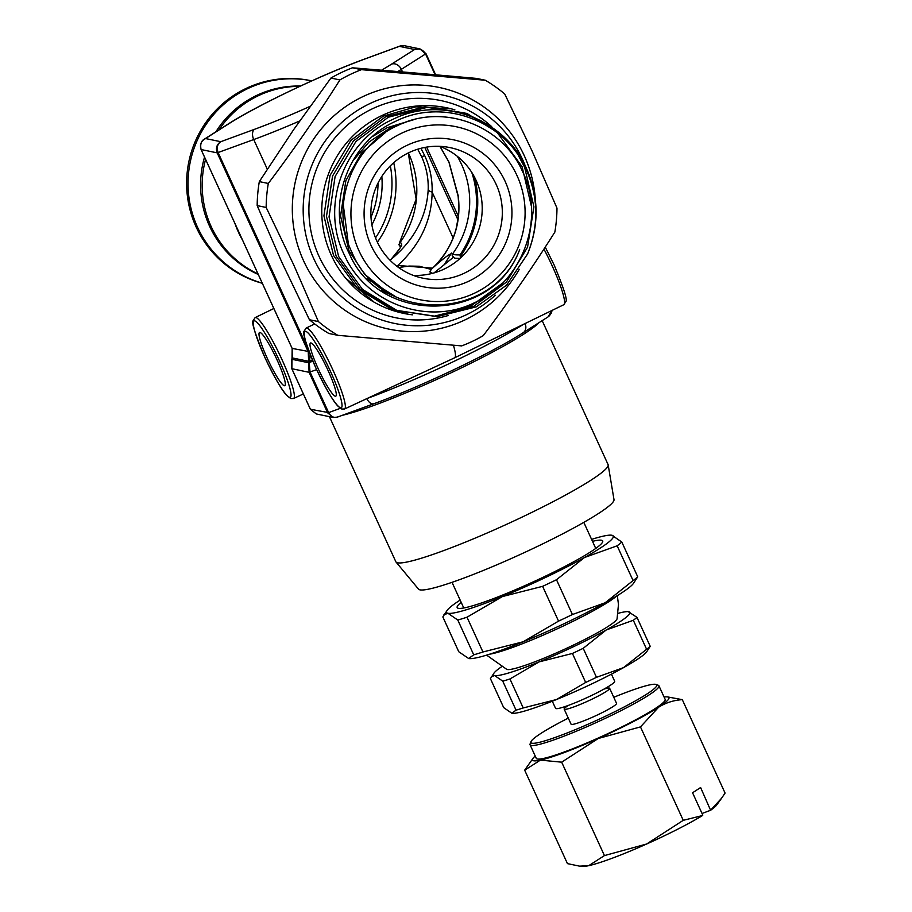 <?xml version="1.0" encoding="UTF-8"?>
<svg xmlns="http://www.w3.org/2000/svg" width="912" height="912" viewBox="0 0 912 912"><rect width="100%" height="100%" fill="white"/><g stroke="black" fill="none" stroke-linecap="round" stroke-linejoin="round"><path stroke-width="1.37" d="M417.707 149.215L421.526 156.499C426.349 167.113 428.572 178.182 428.184 189.719C426.668 216.737 414.287 239.97 391.031 259.441C401.006 248.246 403.936 242.717 399.832 242.831A2.497 2.348 62.8 0 0 400.79 246.479M299.843 86.344A98.371 96.877 101.6 0 0 258.381 95.692A98.371 96.877 101.6 0 0 218.926 129.892M205.576 159.372A98.371 96.877 101.6 0 0 258.028 273.953M277.157 360.126A29.435 4.093 64.6 0 1 284.806 385.673A29.435 4.093 64.6 0 1 267.148 358.074A29.435 4.093 64.6 0 1 259.51 332.515A29.435 4.093 64.6 0 1 277.157 360.126M428.184 189.719A8.333 3.283 1.7 0 0 432.128 192.079C432.47 179.425 429.997 167.284 424.707 155.667L420.899 148.303M434.009 272.927L453.196 257.435M328.138 370.614A29.435 4.093 64.6 0 1 335.787 396.161A29.435 4.093 64.6 0 1 318.14 368.562A29.435 4.093 64.6 0 1 310.502 343.003A29.435 4.093 64.6 0 1 328.138 370.614M344.588 408.975L341.783 409.043L338.192 406.364C333.461 401.816 326.04 389.048 315.917 368.083C306.25 344.827 302.294 332.561 304.049 331.25L306.113 328.092A44.779 6.236 64.6 0 1 332.96 370.101A44.779 6.236 64.6 0 1 344.588 408.975L454.655 357.8A45.851 6.384 -115.4 0 0 454.666 357.8A45.851 6.384 -115.4 0 0 453.424 345.238M461.939 256.66A2.497 1.129 -96.6 0 1 461.723 254.653L460.104 254.858C455.681 255.052 453.218 254.676 452.717 253.707C451.36 252.464 444.691 257.241 432.71 268.014C453.047 247.95 461.552 223.907 458.234 195.898L449.035 162.154L440.04 146.422M390.188 260.399L391.031 259.441A2.497 1.129 -133.2 0 0 390.883 259.532A2.497 1.129 -133.2 0 0 390.758 259.726M432.425 268.151L397.78 265.472C420.341 244.678 431.786 220.214 432.128 192.079L453.104 237.895M336.733 417.331L333.279 417.445L327.67 412.862L309.1 372.313L308.233 351.736L217.181 152.863C215.551 148.086 216.748 144.358 220.772 141.691C217.318 144.21 216.44 147.847 218.139 152.612L308.096 349.091M202.76 140.471L205.519 138.556C200.993 141.121 199.523 144.791 201.107 149.557L292.159 348.43L291.863 368.756L310.422 409.317L316.316 413.957L333.279 417.445L337.349 417.137L373.966 403.708A8.333 4.982 -110.1 0 1 366.841 398.635M310.388 409.249L328.628 412.612C331.09 416.944 334.271 418.323 338.17 416.773M291.76 359.043A2.497 0.627 22.7 0 0 291.68 359.134A2.497 0.627 22.7 0 0 291.68 359.248L308.518 362.714A2.497 0.752 17 0 1 309.191 362.531L310.057 372.062L328.628 412.612L340.381 408.302M292.319 357.709A2.497 0.627 22.7 0 0 292.239 357.8A2.497 0.627 22.7 0 0 292.239 357.914L308.929 361.357A2.497 0.752 17 0 1 309.601 361.175L309.191 362.531L312.862 361.186M310.137 354.529L309.601 361.175L312.428 360.137M548.91 316.282L551.452 312.941L552.056 310.422L549.662 315.563M419.976 48.917L425.562 53.945C423.008 49.601 419.349 48.119 414.607 49.499L419.976 48.917L404.233 45.68L399.353 46.364L401.269 45.68M525.05 323.555A8.333 6.623 -122.4 0 1 523.169 332.709L548.169 316.829L551.714 310.582M451.497 253.034L444.19 264.788M458.234 195.898A8.333 2.633 174.2 0 0 458.143 196.376C459.488 212.656 457.482 221.639 456.923 224.455C455.669 234.829 446.264 257.275 431.558 268.915L429.837 271.924L432.55 273.326M432.71 268.014L431.558 268.915M460.788 257.754A2.497 1.094 -98.3 0 1 460.104 254.858A92.42 91.018 -78.4 0 0 471.755 172.391M460.013 258.461L454.632 258.199L452.215 255.485A2.497 2.44 -6.9 0 1 452.717 253.707A87.529 86.207 -78.4 0 0 457.254 156.26M381.604 70.178A108.38 11.218 -24.6 0 0 391.613 64.102L414.607 49.499L399.353 46.364L365.575 58.756A108.38 11.218 -24.6 0 0 228.513 123.941A8.333 6.623 57.6 0 0 227.498 124.442L204.288 139.194C204.812 139.183 199.295 140.357 201.073 149.534L217.181 152.863L253.73 139.547L267.284 169.142M398.225 267.273L397.78 265.472M408.382 152.908A87.529 86.207 101.6 0 1 399.832 242.831L398.852 244.633L400.528 247.072M375.516 237.907A95.874 94.415 101.6 0 0 390.336 165.87M377.374 242.182A98.371 96.877 101.6 0 0 393.722 162.678M262.303 283.279A104.207 102.623 -78.4 0 1 198.611 232.024A104.207 102.623 -78.4 0 1 207.206 120.589A104.207 102.623 -78.4 0 1 310.297 80.564L311.722 80.86A104.207 102.623 -78.4 0 1 311.79 80.872M262.246 283.153A104.207 102.623 -78.4 0 1 200.024 232.321A104.207 102.623 -78.4 0 1 208.62 120.874A104.207 102.623 -78.4 0 1 311.722 80.86M204.539 157.103A98.371 96.877 101.6 0 0 209.555 226.165A98.371 96.877 101.6 0 0 258.256 274.455M300.481 86.047A98.371 96.877 101.6 0 0 215.87 131.841M371.868 224.842A85.865 84.565 101.6 0 0 381.82 176.426M329.414 416.647L395.842 561.746A116.713 12.084 -24.6 0 0 396.025 562.031L418.517 589.141A107.536 11.126 -24.6 0 0 534.398 547.873A107.536 11.126 -24.6 0 0 614.004 499.639L608.179 464.903A116.713 12.084 -24.6 0 0 608.076 464.573L542.173 320.636M396.025 562.031A116.713 12.084 -24.6 0 0 521.789 517.241A116.713 12.084 -24.6 0 0 608.179 464.903M489.733 654.166A74.191 7.684 -24.6 0 0 564.733 625.324A74.191 7.684 -24.6 0 0 616.683 596.038M486.609 655.135L506.616 669.26A60.853 6.304 -24.6 0 0 572.029 645.753A60.853 6.304 -24.6 0 0 617.082 618.689L618.473 604.462L617.321 595.65M583.805 522.371L595.741 548.431M568.29 718.12A69.198 7.159 -24.6 0 0 540.406 733.738A69.198 7.159 -24.6 0 0 530.932 741.752L530.1 743.93A70.862 7.33 -24.6 0 0 530.066 744.785L536.279 758.351A70.862 7.33 -24.6 0 0 584.387 744.032A70.862 7.33 -24.6 0 0 655.397 708.419A70.862 7.33 -24.6 0 0 665.144 699.356L658.931 685.79A70.862 7.33 -24.6 0 0 658.259 685.254L656.07 684.456A69.198 7.159 -24.6 0 0 613.765 697.292M530.066 744.785A70.862 7.33 -24.6 0 0 578.174 730.455A70.862 7.33 -24.6 0 0 649.184 694.853A70.862 7.33 -24.6 0 0 658.931 685.79M530.932 741.752A69.198 7.159 -24.6 0 0 574.72 729.908A69.198 7.159 -24.6 0 0 647.201 693.827A69.198 7.159 -24.6 0 0 656.07 684.456M568.472 705.364A25.012 2.588 -24.6 0 0 567.606 705.911A25.012 2.588 -24.6 0 0 564.163 709.114L571.072 724.185A25.012 2.588 -24.6 0 0 588.046 719.135A25.012 2.588 -24.6 0 0 613.103 706.561A25.012 2.588 -24.6 0 0 616.546 703.369L609.649 688.286A25.012 2.588 -24.6 0 0 603.983 689.107M564.163 709.114A25.012 2.588 -24.6 0 0 581.149 704.053A25.012 2.588 -24.6 0 0 606.206 691.49A25.012 2.588 -24.6 0 0 609.649 688.286M579.587 866.149L582.517 866.4A75.023 7.763 -24.6 0 0 588.719 865.67L579.587 866.149L567.446 863.618L524.674 770.184L540.394 760.118A75.023 7.763 -24.6 0 0 598.295 738.481A75.023 7.763 -24.6 0 0 658.612 707.222A75.023 7.763 -24.6 0 0 667.231 696.859A75.023 7.763 -24.6 0 0 664.073 697.042M646.619 844.022L604.439 855.593L588.719 865.67A75.023 7.763 -24.6 0 0 646.619 844.022A75.023 7.763 -24.6 0 0 702.548 815.522L683.248 820.333L646.619 844.022M702.799 815.146L692.561 792.767L700.61 787.523L710.596 810.278A75.023 7.763 -24.6 0 0 716.718 804.954L721.574 798.251L710.847 809.902M702.035 813.481L710.596 810.278M535.219 756.037A75.023 7.763 -24.6 0 0 533.03 758.305A75.023 7.763 -24.6 0 0 540.394 760.118L561.667 762.17L598.295 738.481L640.475 726.898L658.612 707.222C665.76 702.753 673.66 700.234 682.301 699.652L725.074 793.075L721.574 798.251M682.301 699.652L667.231 696.859M533.03 758.305L524.674 770.184M561.667 762.17L604.439 855.593M640.475 726.898L683.248 820.333M552.296 701.225L555.545 708.316A32.513 3.363 -24.6 0 0 577.627 701.75A32.513 3.363 -24.6 0 0 610.196 685.402A32.513 3.363 -24.6 0 0 614.677 681.253L611.428 674.15M461.187 602.33A80.028 8.288 -24.6 0 0 457.927 608.19A80.028 8.288 -24.6 0 0 543.529 577.068A80.028 8.288 -24.6 0 0 602.661 541.922A80.028 8.288 -24.6 0 0 592.492 541.34M565.531 617.834A101.711 10.522 155.4 0 1 558.543 621.129L542.617 586.336A101.711 10.522 -24.6 0 0 549.605 583.042A101.711 10.522 -24.6 0 0 556.491 579.736L572.417 614.528A101.711 10.522 155.4 0 1 565.531 617.834M469.224 658.601A91.702 9.496 -24.6 0 0 469.349 658.612A91.702 9.496 -24.6 0 0 523.135 641.786A91.702 9.496 -24.6 0 0 605.135 602.775A91.702 9.496 -24.6 0 0 633.373 583.509L637.727 576.817A101.711 10.522 155.4 0 1 633.076 580.579L617.15 545.798A101.711 10.522 -24.6 0 0 621.802 542.024L637.727 576.817M460.15 600.085A91.702 9.496 -24.6 0 0 447.211 610.265L442.844 616.957L458.77 651.749L468.643 658.51L473.727 654.827L457.79 620.035A101.711 10.522 -24.6 0 0 467.012 617.207L482.938 651.989A101.711 10.522 155.4 0 1 473.727 654.827M443.927 614.791L447.929 613.274L457.79 620.035M447.211 610.265A91.702 9.496 -24.6 0 0 447.929 613.274A91.702 9.496 -24.6 0 0 502.421 596.551L542.617 586.336M556.491 579.736L584.432 557.54L617.15 545.798M621.802 542.024L611.941 535.264A91.702 9.496 -24.6 0 0 611.234 535.162A91.702 9.496 -24.6 0 0 591.592 539.38M467.012 617.207L502.421 596.551A91.702 9.496 -24.6 0 0 584.432 557.54A91.702 9.496 -24.6 0 0 611.941 535.264L611.234 535.162M633.076 580.579L605.135 602.775L572.417 614.528M558.543 621.129L523.135 641.786L482.938 651.989M591.124 679.885A83.368 8.63 155.4 0 1 585.675 682.45L572.405 653.459A83.368 8.63 -24.6 0 0 577.843 650.894A83.368 8.63 -24.6 0 0 583.213 648.318L596.482 677.308A83.368 8.63 155.4 0 1 591.124 679.885M512.327 713.309A75.023 7.763 -24.6 0 0 512.43 713.321A75.023 7.763 -24.6 0 0 556.445 699.55A75.023 7.763 -24.6 0 0 623.534 667.641A75.023 7.763 -24.6 0 0 646.631 651.875L650.222 646.323A83.368 8.63 155.4 0 1 646.597 649.264L633.327 620.274A83.368 8.63 -24.6 0 0 636.952 617.333L650.222 646.323M502.33 666.239A75.023 7.763 -24.6 0 0 494.008 673.079L490.417 678.631L503.686 707.621L511.849 713.241L516.032 710.152L502.763 681.161A83.368 8.63 -24.6 0 0 509.945 678.961L523.214 707.951A83.368 8.63 155.4 0 1 516.032 710.152M491.317 676.784L494.6 675.541L502.763 681.161M494.008 673.079A75.023 7.763 -24.6 0 0 494.6 675.541A75.023 7.763 -24.6 0 0 539.186 661.861L572.405 653.459M636.952 617.333L628.208 611.633A75.023 7.763 -24.6 0 0 617.595 613.468M583.213 648.318L606.275 629.941A75.023 7.763 -24.6 0 0 628.79 611.713A75.023 7.763 -24.6 0 0 628.208 611.633M509.945 678.961L539.186 661.861A75.023 7.763 -24.6 0 0 606.275 629.941L633.327 620.274M646.597 649.264L623.534 667.641L596.482 677.308M585.675 682.45L556.445 699.55L523.214 707.951M512.43 713.321L511.849 713.241M535.321 199.58A123.416 121.547 101.6 0 0 524.309 155.77A123.416 121.547 101.6 0 0 362.839 96.661A123.416 121.547 101.6 0 0 303.582 260.764A123.416 121.547 101.6 0 0 408.451 331.523A123.416 121.547 101.6 0 0 519.259 269.325M266.167 207.457L257.173 205.599A147.562 145.316 -78.4 0 1 259.316 181.613L268.299 183.46A147.562 145.316 101.6 0 0 266.167 207.457L293.687 264.799L318.413 321.583A147.562 145.316 101.6 0 0 337.828 335.331L461.689 345.899A147.562 145.316 101.6 0 0 483.235 335.65C508.873 301.621 532.733 267.102 554.849 232.104A147.562 145.316 101.6 0 0 556.981 208.107L532.243 151.335L504.724 93.982A147.562 145.316 101.6 0 0 485.321 80.233L476.326 78.386L413.011 72.812L352.465 67.807L361.46 69.665A147.562 145.316 101.6 0 0 339.914 79.914L330.919 78.056A147.562 145.316 -78.4 0 1 352.465 67.807M525.335 166.087A116.713 114.946 101.6 0 0 522.565 159.497A116.713 114.946 101.6 0 0 369.862 103.592A116.713 114.946 101.6 0 0 313.819 258.791A116.713 114.946 101.6 0 0 495.284 295.226M535.298 199.42A123.416 121.547 101.6 0 0 524.309 155.77A123.416 121.547 101.6 0 0 362.839 96.649A123.416 121.547 101.6 0 0 303.571 260.764A123.416 121.547 101.6 0 0 408.382 331.512A123.416 121.547 101.6 0 0 519.179 269.45M337.828 335.331L328.844 333.473A147.562 145.316 -78.4 0 1 309.43 319.736L318.413 321.583M485.321 80.233L361.46 69.665M339.914 79.914C317.946 114.695 294.074 149.215 268.299 183.46M309.43 319.736L281.911 262.382L257.173 205.599M259.316 181.613L293.721 129.55L330.919 78.056M370.922 245.134A75.023 73.895 -78.4 0 1 406.957 145.373A75.023 73.895 -78.4 0 1 505.111 181.306A75.023 73.895 -78.4 0 1 469.087 281.067A75.023 73.895 -78.4 0 1 370.922 245.134M496.242 184.566A66.69 65.687 101.6 0 0 450.038 147.607A66.69 65.687 101.6 0 0 385.149 171.775A66.69 65.687 101.6 0 0 376.964 241.292A66.69 65.687 101.6 0 0 423.168 278.251A66.69 65.687 101.6 0 0 488.057 254.083A66.69 65.687 101.6 0 0 496.242 184.566M413.273 275.378A66.69 65.687 101.6 0 0 476.132 180.428A66.69 65.687 101.6 0 0 439.812 146.342M358.997 250.811A88.361 87.028 101.6 0 0 474.605 293.14A88.361 87.028 101.6 0 0 517.036 175.628A88.361 87.028 101.6 0 0 401.428 133.3A88.361 87.028 101.6 0 0 358.997 250.811M527.569 253.992C539.083 225.047 538.49 196.57 525.791 168.549C504.313 120.395 442.639 97.607 395.637 121.285C347.689 142.352 324.683 206.488 349.387 253.753C379.495 324.98 492.833 323.315 519.68 249.592C493.027 321.913 381.113 323.612 352.214 252.886C329.152 207.275 351.223 146.102 397.381 125.685C442.514 102.885 502.079 124.762 522.416 171.285C545.9 218.185 522.77 281.728 474.639 302.647C427.739 326.131 365.701 303.331 344.485 255.257C319.907 206.545 343.493 141.223 392.776 119.415C440.975 95.053 504.621 118.423 526.315 168.127C538.901 196.274 539.311 224.899 527.569 253.992L506.559 285.182L476.269 306.854L436.985 316.658L397.051 310.547L362.531 289.446L338.66 256.568L329.038 216.919L335.103 176.518L355.919 141.508L388.295 117.226L427.261 107.354L466.876 113.407L501.874 135.193M518.563 155.815L524.628 167.249L533.942 206.842L527.546 247.175L506.411 282.116L473.716 306.329L434.431 316.133L394.497 310.023L359.978 288.922L336.106 256.044L326.485 216.395L332.561 175.993L353.377 140.984L385.742 116.702L424.718 106.829L464.322 112.883L481.354 121M497.656 133.106L522.086 166.725L531.388 206.215M502.056 283.518L471.173 305.805L445.432 314.07M407.744 313.876L391.955 309.499L357.436 288.397L333.553 255.531L323.931 215.87L330.007 175.469L350.824 140.459L383.2 116.177L415.815 106.818L449.924 108.813M373.578 301.61L345.545 278.046M348.259 243.185L343.3 204.995M387.087 292.045L364.697 274.33L349 250.789L340.552 216.041L345.853 180.656L361.494 152.988L385.685 132.286M396.013 296.924L367.069 278.764M352.534 161.287L369.086 141.953L389.857 128.193L404.13 122.801M399.467 298.486L380.771 290.312M372.689 136.458L387.304 127.669L413.558 119.757M454.894 109.839A105.04 103.444 101.6 0 0 347.016 142.352A105.04 103.444 101.6 0 0 331.341 255.28A105.04 103.444 101.6 0 0 412.406 314.834M491.716 126.688A110.899 109.212 101.6 0 0 353.514 120.202A110.899 109.212 101.6 0 0 319.018 256.318A110.899 109.212 101.6 0 0 448.294 315.495M234.988 223.611A98.371 96.877 101.6 0 0 242.592 240.221M279.334 360.582A42.283 5.882 -115.4 0 0 254.642 320.864A42.283 5.882 -115.4 0 0 264.97 357.618A42.283 5.882 -115.4 0 0 289.663 397.336A42.283 5.882 -115.4 0 0 279.334 360.582M293.596 398.487L290.791 398.555L287.212 395.876C282.481 391.328 275.059 378.56 264.936 357.595C255.269 334.351 251.313 322.073 253.057 320.773L255.132 317.604A44.779 6.236 64.6 0 1 281.979 359.613A44.779 6.236 64.6 0 1 293.596 398.487L303.365 393.95M421.526 156.499A8.333 0.866 -24.6 0 0 424.707 155.667M545.239 247.095L554.006 264.708C563.639 287.782 567.595 300.059 565.885 301.553L563.81 304.699A44.779 6.236 -115.4 0 0 552.182 265.825A44.779 6.236 -115.4 0 0 543.928 249.113M330.326 371.059A42.283 5.882 -115.4 0 0 305.634 331.352A42.283 5.882 -115.4 0 0 315.951 368.106A42.283 5.882 -115.4 0 0 340.643 407.824A42.283 5.882 -115.4 0 0 330.326 371.059M449.035 162.154A8.333 0.866 155.4 0 1 448.921 162.074L439.926 146.376M474.422 176.951A93.491 92.066 -78.4 0 1 461.723 254.653M458.189 215.996L426.645 147.106M292.239 357.8L292.125 348.407L308.997 351.553M228.513 123.941L205.519 138.556L220.772 141.691L254.551 129.299A8.333 4.982 69.9 0 0 253.73 139.547A116.713 12.084 155.4 0 0 299.706 120.965M391.613 64.102A8.333 6.623 57.6 0 1 401.337 69.346A116.713 12.084 155.4 0 1 397.837 71.535M254.551 129.299A108.38 11.218 -24.6 0 0 310.126 106.328M291.829 368.699L309.1 372.313L316.635 369.645M367.24 398.441A125.047 12.939 -24.6 0 0 523.42 324.353M425.95 53.637L435.628 74.773L425.961 53.603L420.033 48.929M435.081 74.716L425.562 53.945L401.337 69.346L402.511 71.923M400.163 45.988L366.157 58.471A8.333 4.982 69.9 0 0 365.575 58.756M424.798 147.436L457.767 219.45M370.99 217.261A85.717 84.417 101.6 0 0 378.024 183.05M342.331 415.313A116.713 12.084 -24.6 0 0 454.837 371.024A116.713 12.084 -24.6 0 0 539.038 322.62M523.169 332.709C491.671 353.035 420.694 386.768 373.966 403.708M458.143 196.376L448.921 162.074M306.113 328.092L314.674 323.931M563.81 304.699L454.666 357.8M316.316 413.957L310.388 409.294L291.817 368.733L291.68 359.134M201.073 149.534L292.125 348.407M227.498 124.442C256.796 105.553 322.711 74.214 366.157 58.471M431.045 269.382L419.315 266.236L409.055 266.065L398.612 267.547M255.132 317.604L273.851 308.495M401.348 245.396L401.223 244.952C403.172 244.063 399.73 248.93 390.883 259.532M399.365 243.116L416.157 199.204L408.234 152.977M463.763 607.973L452.021 582.323"/></g></svg>
